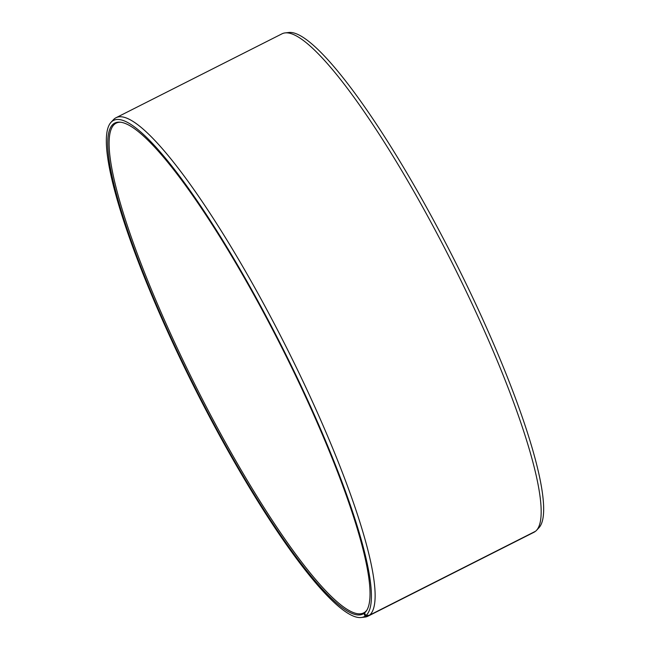 <?xml version="1.0" encoding="UTF-8"?>
<svg xmlns="http://www.w3.org/2000/svg" width="650" height="650" viewBox="0 0 650 650"><rect width="100%" height="100%" fill="white"/><g stroke="black" fill="none" stroke-linecap="round" stroke-linejoin="round"><path stroke-width="0.97" d="M120.453 122.216A274.357 47.645 -116.8 0 0 116.139 123.159A274.357 47.645 -116.8 0 0 114.595 124.166A274.357 47.645 -116.8 0 0 199.778 394.201A274.357 47.645 -116.8 0 0 363.691 612.869A274.357 47.645 -116.8 0 0 364.561 612.365L365.081 612.097M536.526 530.335A279.256 48.49 -116.8 0 0 451.295 261.154A279.256 48.49 -116.8 0 0 285.066 32.914L288.73 32.5A277.973 48.271 -116.8 0 1 454.196 259.691A277.973 48.271 -116.8 0 1 539.037 527.637L536.526 530.335A279.256 48.49 -116.8 0 1 535.576 531.237L369.541 615.168L365.852 615.599L364.512 612.983A275.039 47.759 -116.8 0 0 366.665 610.521A275.039 47.759 -116.8 0 0 281.507 346.986A275.039 47.759 -116.8 0 0 119.779 122.159A275.039 47.759 -116.8 0 0 113.254 124.085A275.039 47.759 -116.8 0 0 199.956 397.353A275.039 47.759 -116.8 0 0 363.829 613.486L364.561 612.365M365.852 615.599A277.973 48.271 -116.8 0 0 277.111 337.252A277.973 48.271 -116.8 0 0 111.914 121.477A277.973 48.271 -116.8 0 0 110.963 122.362A277.973 48.271 -116.8 0 0 195.804 390.309A277.973 48.271 -116.8 0 0 361.27 617.5A277.973 48.271 -116.8 0 0 365.17 616.102L363.829 613.486M369.541 615.168A279.256 48.49 -116.8 0 0 282.831 340.308A279.256 48.49 -116.8 0 0 115.992 117.747A279.256 48.49 -116.8 0 0 114.424 118.763A279.256 48.49 -116.8 0 0 113.474 119.665L110.963 122.362M285.066 32.914A279.256 48.49 -116.8 0 0 282.027 33.808L115.992 117.747M535.169 531.44L368.851 615.68L365.17 616.102M361.27 617.5L364.934 617.086A279.256 48.49 -116.8 0 0 367.973 616.192L534.008 532.253A279.256 48.49 -116.8 0 0 534.885 531.741M367.973 616.192A279.256 48.49 -116.8 0 0 368.851 615.68M364.512 612.983L365.235 611.861A274.357 47.645 -116.8 0 0 367.014 609.944"/></g></svg>
